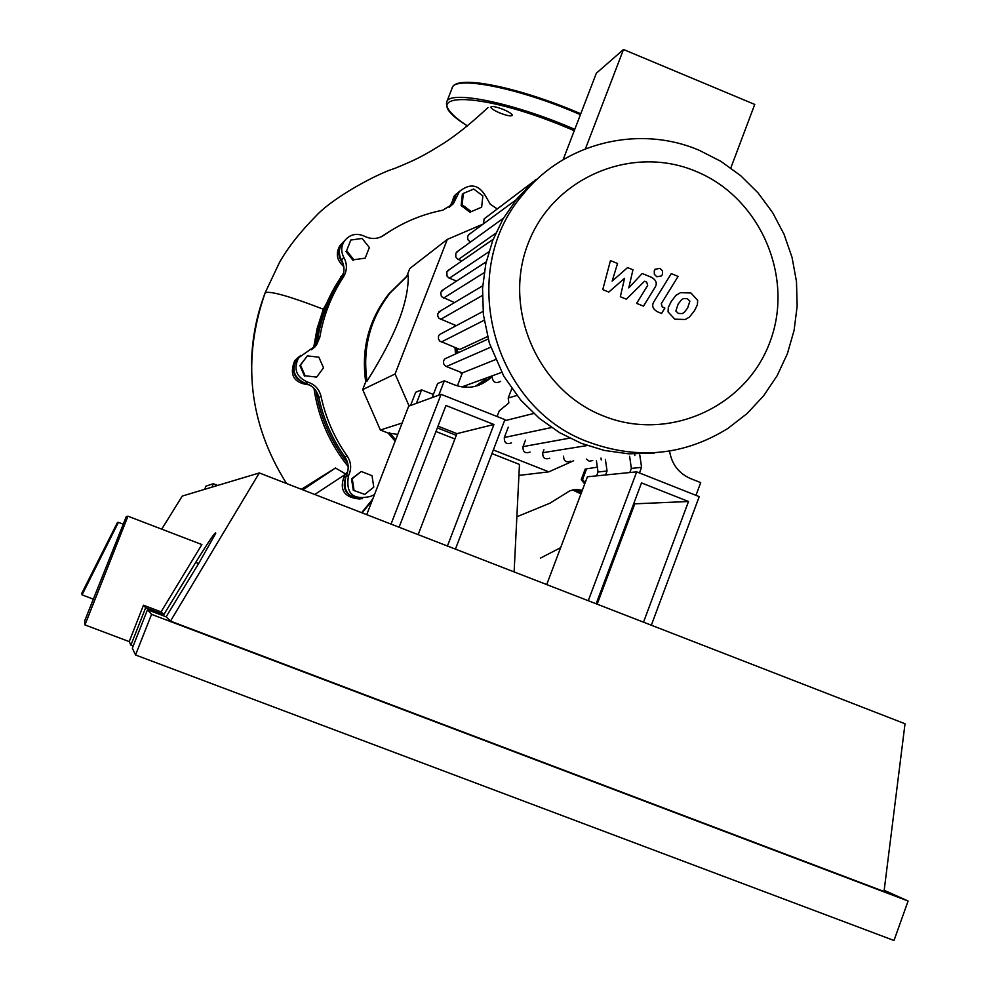 <?xml version="1.0" encoding="UTF-8"?>
<svg xmlns="http://www.w3.org/2000/svg" width="990" height="990" viewBox="0 0 990 990"><rect width="100%" height="100%" fill="white"/><g stroke="black" fill="none" stroke-linecap="round" stroke-linejoin="round"><path stroke-width="1.49" d="M596.153 603.776L641.508 482.91L688.495 501.509L643.512 622.166M597.168 604.172L634.813 503.823L633.798 503.427M634.813 503.823L688.495 501.509M588.27 600.72L636.681 471.846L699.225 496.634L651.333 625.21M546.703 584.57L587.417 476.784L636.681 471.846M491.956 453.581L519.465 464.434L514.119 571.911M435.946 431.504L454.905 438.978M362.13 512.882L372.141 500.631M372.76 499.059L361.622 512.684M362.686 389.602L365.718 381.793L367.03 381.138C381.385 358.269 391.929 338.221 398.648 320.995C405.294 303.806 408.499 288.511 408.264 275.121L406.779 276.26L409.786 268.525L447.294 239.407L395.084 373.985L362.686 389.602L380.37 430.019L402.163 423.015M395.084 373.985L409.105 406.024M493.329 449.955L548.844 471.846L518.921 475.398M437.345 427.866L456.291 435.34M397.77 434.375L388.179 433.088L380.37 430.019M548.844 471.846L573.631 460.758M482.724 224.235L447.294 239.407M365.718 381.793C361.053 349.086 368.713 319.82 388.724 294.005L406.779 276.26M408.264 275.121L390.134 292.941C370.05 318.879 362.34 348.282 367.03 381.138M395.146 441.181L388.179 433.088M389.59 432.667L395.666 439.808M473.715 189.028L482.848 195.909L481.647 207.195L471.302 211.613L462.144 204.732L463.357 193.434L473.715 189.028M471.302 211.613L481.647 207.195M470.275 212.429L461.142 205.574L462.144 204.732M461.142 205.574L462.355 194.3L463.357 193.434M350.807 240.038L362.154 238.454L369.344 247.5L365.186 258.142L353.826 259.739L346.624 250.68L350.807 240.038L346.624 250.68M353.826 259.739L365.186 258.142M353.096 260.444L345.918 251.411M300.49 365.149L307.358 355.868L318.867 357.204L323.52 367.822L316.664 377.103L305.143 375.779L300.49 365.149L299.908 365.582L307.358 355.868M305.143 375.779L316.664 377.103M304.549 376.175L299.908 365.582M354.012 490.186L352.254 478.727L361.263 471.475L372.017 475.67L373.775 487.117L364.778 494.381L353.282 490.285L351.537 478.851L352.254 478.727M351.537 478.851L361.263 471.475M353.282 490.285L364.778 494.381M585.152 482.774L582.553 479.494L586.575 468.839L597.341 467.156L586.575 468.839M584.694 483.974L581.241 479.618L582.553 479.494M581.241 479.618L585.251 468.988M347.181 456.043L344.755 456.687C348.839 462.949 349.272 469.446 346.042 476.202L348.492 475.732C351.747 468.914 351.302 462.355 347.181 456.043C334.385 437.927 325.661 418.028 321.032 396.334C319.176 389.021 314.647 384.244 307.42 382.004C296.121 376.881 293.213 368.787 298.695 357.712L316.404 345.238L319.807 337.243C323.544 315.476 331.403 295.404 343.394 277.051C347.23 270.654 347.379 264.132 343.864 257.474C340.919 251.93 341.055 246.498 344.248 241.176C349.668 234.333 356.425 232.687 364.506 236.226C371.25 239.543 377.747 239.209 383.984 235.199C401.866 222.775 421.443 214.446 442.716 210.202L453.346 203.742L459.41 191.503C470.238 182.729 479.111 184.524 486.065 196.886L490.285 204.212L497.265 208.94M344.755 456.687C332.071 438.743 323.421 419.018 318.829 397.51L321.032 396.334M307.42 382.004L305.353 383.316C312.506 385.531 316.998 390.258 318.829 397.51M374.455 494.666L370.136 496.522C352.749 500.284 345.535 493.354 348.492 475.732M456.675 197.035L453.296 199.968L449.213 207.541M343.864 257.474L341.463 259.9C344.953 266.483 344.805 272.955 341.006 279.291L343.394 277.051M319.807 337.243L317.617 338.951C321.317 317.369 329.113 297.483 341.006 279.291M317.617 338.951L314.251 346.871L311.59 349.742M573.198 489.741L581.761 491.77M582.33 490.26L576.093 489.394L569.943 490.731L550.106 503.118L516.867 516.768M341.463 259.9C338.555 254.393 338.679 249.01 341.859 243.738L344.718 240.521M453.296 199.968L456.019 194.486L459.694 191.157M581.576 492.24L580.771 491.844M362.513 498.688C347.837 497.982 342.342 490.483 346.042 476.202M305.353 383.316C294.154 378.229 291.27 370.211 296.703 359.246L300.836 355.336M461.724 374.616L460.598 372.178M454.979 347.539L455.511 353.975L455.004 347.552M457.442 353.096L456.984 348.344M455.982 347.936L456.477 353.529M603.368 415.949C668.51 442.382 746.349 407.076 770.022 341.773C794.636 276.841 760.134 197.443 695.834 171.307C631.917 144.218 552.989 177.556 528.115 243.528C502.289 309.115 537.855 390.506 603.368 415.949M588.741 442.122C637.869 460.041 684.263 455.462 727.959 428.385L747.054 413.56L763.562 395.876L777.113 375.767L787.372 353.739L794.104 330.314L797.16 306.071L796.48 281.593L792.062 257.462L784.043 234.271L772.608 212.553L758.018 192.852L740.619 175.626L720.831 161.308L699.126 150.257C638.587 124.282 563.582 142.783 522.559 195.005C456.303 271.854 492.587 407.682 588.741 442.122M537.459 178.955L535.182 180.069L517.151 198.532L503.143 218.716L492.748 240.422L485.843 263.588L482.551 288.276L483.38 314.634L489.332 343.085L503.836 376.287L520.641 399.948L539.402 418.424L559.709 432.741L581.353 443.359L604.284 450.425L628.539 453.816L654.266 453.086M730.818 167.953L754.739 104.433L623.49 49.5L596.339 73.21L563.124 159.699M623.49 49.5L585.437 148.785M487.488 336.6L459.805 349.458L439.659 341.006L438.421 338.778L438.521 336.241L439.473 334.583L442.27 333.098M669.574 451.044L669.685 451.811C671.987 464.558 678.967 473.492 690.612 478.615L700.71 482.625L695.97 495.346M634.862 455.586L634.64 454.051M592.763 460.56L589.223 461.216L586.303 459.051M601.239 459.942L600.98 458.085M444.324 380.828L437.605 383.514L432.172 397.584L438.805 395.159L444.324 380.828L454.695 384.937C466.958 389.305 478.22 387.548 488.478 379.677L492.117 376.67C492.772 382.289 495.594 383.86 500.606 381.373M492.117 376.67L477.725 385.63M475.225 386.348L485.781 378.972L485.867 381.187M482.204 381.93L485.781 378.972M421.616 389.887L415.689 392.25L410.578 405.479L416.419 403.338L421.616 389.887L433.373 394.466M464.384 387.214L466.538 385.964L466.476 387.325M511.793 388.649L508.204 398.054L508.848 402.93L499.257 410.875L497.091 416.53M464.966 387.263L466.538 385.964M639.466 472.948L641.582 467.317L631.36 468.418L629.615 456.266M641.582 467.317L639.788 454.954M605.571 474.965L607.056 471.017L598.034 471.995L596.401 460.573M607.056 471.017L605.385 459.41M549.759 458.209C544.834 459.793 542.508 457.962 542.792 452.715L543.918 449.757M570.611 461.167C566.07 462.726 563.718 461.055 563.558 456.18M525.467 440.154L523.005 446.639C522.745 451.947 525.096 453.767 530.071 452.071M454.497 302.594L441.429 296.641L440.649 292.446L443.792 289.34M495.433 359.642L462.392 372.896L446.366 366.523C443.174 364.568 442.604 362.043 444.659 358.949L447.802 357.501M456.254 325.661L438.991 318.347L437.753 316.144L437.815 313.632L441.231 310.489M456.539 281.073L448.829 277.93L447.072 276.173L446.824 271.953L449.547 269.466M458.358 250.829L455.808 253.279L455.784 256.917L457.813 259.219L461.897 260.915M470.337 233.492L468.171 235.335L467.515 237.687L468.146 240.063L470.436 242.08M468.53 234.828L516.533 199.497M485.83 217.59L484.11 218.889L483.491 223.666M534.55 180.725L533.573 182.717M508.266 427.21L504.331 437.506C504.108 442.889 506.496 444.683 511.496 442.877M462.392 372.896L457.392 385.877M596.574 475.868L598.034 471.995M629.813 472.539L631.36 468.418M689.882 301.158L687.369 298.72L683.521 298.572L681.466 299.784L678.125 304.128L675.861 311.009L678.323 313.422L682.221 313.595L684.201 312.444L687.642 307.989L689.882 301.158M680.514 292.681L676.083 295.267L671.294 301.344L668.312 307.445L668.064 311.862L674.772 319.176L685.229 319.485L689.374 317.134L694.473 310.761L697.405 304.722L697.653 300.304L690.909 292.978L680.514 292.681M671.27 273.624L654.18 301.282C651.408 305.489 652.571 309.016 657.657 311.875L661.555 313.446L664.896 308.038L662.26 306.974L661.271 303.67L678.101 276.408L671.27 273.624M656.828 276.755L661.419 275.938L662.57 274.242L662.471 270.777L660.008 268.352L655.38 269.193L654.266 270.864L654.353 274.329L656.828 276.755M608.788 292.062L624.554 278.301L620.334 296.74L626.348 299.178L644.54 281.247L646.68 282.113L647.683 285.405L636.62 303.373L643.488 306.145L654.798 287.768C657.546 283.561 656.37 280.034 651.271 277.2L642.176 273.512L628.786 287.904L632.957 269.763L627.586 267.585L612.142 281.148L617.537 263.488L610.446 260.605L602.761 289.625L608.788 292.062M438.001 426.17L456.947 433.645L418.151 534.637M456.947 433.645L493.936 424.5L445.958 405.504L399.081 527.237M447.43 546.01L493.936 424.5M455.425 549.116L504.925 419.636L441.07 394.329L391.038 524.106M366.721 514.664L408.672 406.172L441.07 394.329M343.926 476.054L345.015 477.192M450.933 205.314L454.088 196.169L456.501 193.743M452.022 203.408L455.177 195.216L459.236 191.664M381.063 236.87L390.691 230.757M343.79 266.52C336.934 260.667 335.548 253.861 339.657 246.089L342.07 243.268M343.047 263.389C338.073 257.4 337.479 251.064 341.265 244.369L344.458 240.879M313.521 348.319L317.147 328.433L323.309 309.214L343.641 272.819M314.969 346.946L315.043 346.265M315.142 345.56C318.495 320.018 327.43 296.74 341.958 275.727L343.468 273.599M309.387 384.912C293.931 383.217 289.018 375.185 294.661 360.793L298.572 357.043M307.729 384.12C294.451 380.333 290.615 372.178 296.208 359.618L300.601 355.546M348.183 466.55C329.658 443.644 318.26 417.582 313.978 388.377M347.738 463.345C331.044 441.837 320.451 417.644 315.934 390.778M314.771 494.48L344.916 474.668L347.7 471.785M359.531 499.01C343.654 497.475 338.753 489.382 344.829 474.717M360.917 498.898C345.3 496.646 340.696 488.268 347.106 473.789M580.944 493.923L572.48 489.901M581.402 492.711L577.442 490.471M286.518 483.516C248.824 423.349 241.746 359.716 265.246 292.619C270.852 290.924 290.194 296.456 323.309 309.214M301.393 489.295L335.474 467.985L345.485 473.901M335.474 467.985L302.878 489.864M251.472 365.223C251.745 340.275 256.299 316.144 265.134 292.842L265.246 292.619M217.689 485.434L213.32 483.739L205.97 486.102L204.707 489.32M211.984 487.142L213.32 483.739M499.826 112.959C506.93 115.706 511.1 116.511 512.325 115.385C512.164 113.974 509.182 112.006 503.365 109.494C496.25 106.747 492.067 105.93 490.854 107.056C491.015 108.479 494.01 110.447 499.826 112.959M133.18 646L130.89 645.146L145.679 607.699L163.833 614.58L195.698 562.444C209.459 540.218 216.129 530.541 215.709 533.437L198.78 563.335L166.11 616.82L147.485 609.753L132.326 648.178L135.531 654.972L151.544 614.369L147.485 609.753M145.679 607.699L143.476 605.199L129.22 641.607L84.954 624.913L84.583 621.114L126.275 516.582L127.945 516.198L84.954 624.913M130.89 645.146L129.22 641.607M93.345 599.148L82.071 594.879L81.898 593.047L117.451 522.485L118.404 522.361L82.071 594.879M884.181 890.295L908.102 901.011L151.544 614.369M135.531 654.972L894.007 940.5L908.102 901.011M163.833 614.58L161.073 611.87L143.476 605.199M170.49 621.114L259.318 472.948L905.021 723.752L884.033 891.483L170.49 621.114L166.11 616.82M161.073 611.87L201.886 544.562L127.945 516.198M259.318 472.948L182.271 496.052L161.717 529.155M123.23 524.205L118.404 522.361M454.608 325.005L454.633 326.527M457.912 351.586L458.197 352.749M488.478 379.677L487.204 380.135M501.645 372.389L461.872 386.917M516.916 395.431L508.204 398.054M587.231 445.55L542.792 452.715M569.671 438.149L523.005 446.639M484.16 272.683L443.421 298.151M490.656 347.218L446.366 366.523M482.34 295.503L440.575 319.386M484.122 320.265L441.255 342.057M488.85 251.819L449.398 278.202M495.705 233.306L458.382 259.491M551.517 427.544L504.331 437.506M533.734 413.474L504.479 420.787M580.425 114.654L573.606 111.771C514.231 86.848 453.705 75.611 452.108 88.159L446.614 102.255C448.074 90.028 508.538 101.549 567.963 126.448L574.794 129.331M573.866 110.855L580.759 113.776L573.866 110.843C515.518 86.563 456.081 74.634 452.282 87.702M574.262 130.692L567.307 127.76C477.18 89.805 411.815 91.191 467.416 125.965C452.381 116.09 445.45 108.182 446.614 102.255M456.749 84.249C468.381 77.369 522.559 89.372 573.816 110.831M195.698 562.444L198.631 563.57M388.724 294.005L390.134 292.941M449.992 206.613L453.346 203.742M316.404 345.238L314.251 346.871M341.859 243.738L344.248 241.176M456.019 194.486L459.41 191.503M296.703 359.246L298.695 357.712M454.608 326.539L454.583 324.992M441.528 290.8L486.226 261.818M444.659 358.949L488.144 339.025M438.719 311.986L482.699 285.813M439.473 334.583L483.033 311.417M493.193 239.283L447.468 270.901M503.477 218.159L456.44 252.215M533.684 181.38L484.11 218.889M516.124 199.794L522.559 195.005M675.428 295.515L676.083 295.267M654.749 269.466L655.38 269.193M454.088 196.169L455.177 195.216M339.657 246.089L341.265 244.369M340.61 277.014L341.958 275.727M294.661 360.793L296.208 359.618M346.884 472.465L347.564 472.329M540.466 558.1L560.637 547.668M265.172 292.743L279.44 262.56C287.669 247.871 299.883 232.316 316.095 215.894C334.137 196.428 379.22 172.879 394.565 168.498C416.877 159.353 423.671 155.727 443.631 143.29C456.724 134.888 471.512 122.97 488.008 107.539"/></g></svg>
